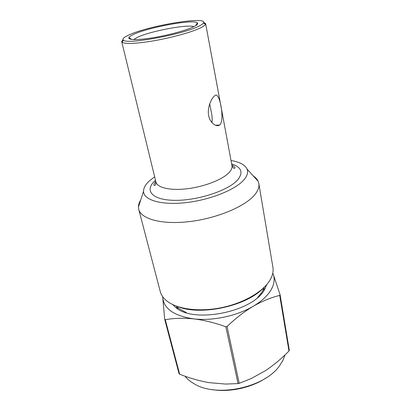 <?xml version="1.0" encoding="UTF-8"?>
<svg xmlns="http://www.w3.org/2000/svg" width="411" height="411" viewBox="0 0 411 411"><rect width="100%" height="100%" fill="white"/><g stroke="black" fill="none" stroke-linecap="round" stroke-linejoin="round"><path stroke-width="0.62" d="M266.225 377.817C251.527 387.82 229.133 392.623 211.624 389.525M185.017 376.204C187.313 379.081 190.344 381.598 194.11 383.746C216.53 397.971 265.213 387.532 279.834 365.369L283.009 360.175L284.998 354.904M272.786 273.115L273.14 273.973C275.016 278.951 274.276 284.34 270.911 290.135C267.402 295.951 261.504 301.325 253.222 306.257C236.947 315.961 212.523 321.145 193.776 318.879C183.445 317.857 173.951 318.135 165.289 319.712L179.643 374.19C189.317 378.074 199.13 380.884 209.076 382.636L225.577 384.064L238.061 383.586L225.834 326.76C214.871 322.794 204.185 320.169 193.776 318.879C174.094 315.915 163.748 308.764 162.735 297.43L162.72 296.711M273.14 273.973L280.097 294.759L279.721 295.411C271.065 297.523 262.233 301.135 253.222 306.257C244.221 311.646 235.498 318.397 227.047 326.504L225.834 326.76M280.097 294.759L289.313 350.3L288.969 351.009L279.721 295.411M266.862 284.448L264.525 289.601C253.058 312.011 193 323.858 175.538 307.274L172.769 304.623M264.391 287.119L262.208 291.841L257.666 297.466M186.496 312.725L178.646 308.435L176.119 306.041M179.643 374.19L179.047 373.686L164.683 319.265L162.735 297.43M165.289 319.712L164.683 319.265M227.047 326.504L239.217 383.345L238.061 383.586M239.217 383.345L251.224 378.536L265.419 370.691C273.813 365.076 281.663 358.51 288.969 351.009M214.552 95.912L214.547 95.917C211.336 98.357 207.236 107.405 208.572 115.224C209.944 123.074 216.356 127.364 219.659 125.047L219.993 124.785C224.904 119.226 219.51 89.762 214.552 95.912M203.625 22.307L205.634 23.643L205.51 24.347C205.094 25.189 203.799 26.181 201.621 27.337C194.136 31.323 175.292 36.82 157.094 40.201C138.877 43.592 124.466 44.311 122.113 42.225L121.707 41.634L122.992 39.595M133.678 39.554L137.336 37.365C149.856 31.241 187.462 24.054 193.864 26.653M194.249 26.458C187.416 30.008 169.63 34.95 153.884 37.591C138.101 40.252 127.621 40.108 128.926 37.581C129.378 36.682 130.981 35.603 133.739 34.349C148.664 27.218 193.91 18.963 197.388 22.903C198.292 23.71 197.249 24.896 194.249 26.458M128.854 34.986C148.309 25.729 207.807 15.798 203.486 22.903C203.075 23.699 201.816 24.645 199.715 25.744C185.212 34.041 126.11 45.01 123.367 40.083C122.124 38.906 123.952 37.211 128.854 34.986M231.008 160.485C239.649 161.955 244.992 164.816 247.037 169.065C248.388 172.266 247.33 175.872 243.877 179.884C235.282 189.882 209.435 200.183 185.12 202.726C160.763 205.341 143.49 199.885 143.552 191.249C143.573 187.668 145.818 183.964 150.287 180.136L154.659 176.853M253.202 175.857C255.56 177.434 257.209 179.253 258.149 181.313L258.832 183.573C259.403 186.923 258.118 190.555 254.984 194.48C245.757 206.152 217.563 218.231 189.861 221.544C162.124 224.93 141.009 219.099 138.738 209.317L138.44 206.98C138.456 204.709 139.211 202.376 140.716 199.972M258.832 183.573L272.909 267.314C273.5 270.813 272.842 274.497 270.947 278.365L269.791 280.436C262.701 292.113 242.922 303.477 220.615 307.839C198.308 312.211 176.53 309.01 166.553 300.744C163.234 297.996 161.127 294.903 160.233 291.471L138.738 209.317M262.942 288.496C245.912 306.241 200.815 315.91 178.004 306.709M209.702 103.829L211.156 111.319C212.199 115.851 212.446 119.611 211.901 122.606M205.634 23.643L231.968 165.669C232.349 167.791 231.367 170.108 229.014 172.625C222.546 179.55 204.678 186.604 187.534 188.706C170.37 190.843 157.182 187.74 155.908 181.975C155.697 185.084 155.055 186.116 153.981 185.084C153.524 184.888 154.115 183.645 155.759 181.359M231.645 163.943C241.545 167.2 243.553 172.517 237.661 179.9C228.516 190.524 197.434 200.774 174.459 200.337C151.366 200.049 143.978 190.067 155.492 180.27M263.066 290.336L265.424 288.003M178.646 308.435L175.538 307.274M215.39 125.247L219.659 125.047M131.664 39.399L128.926 37.581M203.486 22.903L205.51 24.347M247.037 169.065L258.149 181.313M143.552 191.249L138.44 206.98M231.968 165.669C233.417 168.407 234.424 169.091 235 167.714C234.887 166.928 233.838 166.039 231.85 165.047M123.367 40.083L122.113 42.225M195.636 25.682L197.388 22.903M121.707 41.634L155.908 181.975"/></g></svg>
